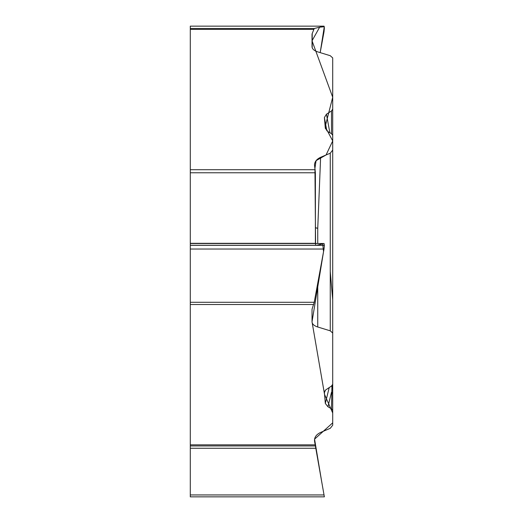 <?xml version="1.0" encoding="UTF-8"?>
<svg xmlns="http://www.w3.org/2000/svg" width="523" height="523" viewBox="0 0 523 523"><rect width="100%" height="100%" fill="white"/><g stroke="black" fill="none" stroke-linecap="round" stroke-linejoin="round"><path stroke-width="0.78" d="M190.294 494.948L190.294 496.85L324.371 496.85L315.395 445.949L190.294 445.949L190.294 494.948L324.031 494.948L324.371 496.85M324.031 243.509L190.294 243.502L190.294 445.949L315.395 445.949L314.571 441.288C314.166 437.496 316.186 434.541 320.619 432.429L330.255 428.304L332.706 425.212L332.706 393.956A5.001 2.661 180 0 0 331.504 392.224L327.941 406.75L331.504 408.829L332.706 410.457M332.706 57.922L332.706 141.491L332.706 57.922L330.255 55.706L317.742 51.875C314.081 50.666 312.172 48.946 312.028 46.704L312.028 34.583A11.676 5.838 180 0 1 312.205 33.57L314.231 28.497L324.031 26.15L190.294 26.15L190.294 243.502L324.044 243.502M317.742 283.204L317.742 326.999L330.255 330.83L332.706 333.046L332.706 384.248L331.504 386.052L325.561 390.021L324.397 392.642L325.319 403.436L327.941 406.75M317.742 326.999C314.081 325.79 312.172 324.064 312.028 321.828L312.028 309.708A11.676 5.838 0 0 1 312.205 308.694L314.231 302.281L324.031 249.033L324.371 245.352L324.051 243.502M332.706 109.124L331.504 110.935L326.457 114.204L324.397 117.518L325.319 128.318L327.941 131.633L331.504 133.705L332.706 135.339L332.706 150.088L330.255 153.187L320.619 157.305C316.814 159.057 314.768 161.561 314.48 164.81L315.395 172.767L190.294 172.767M315.395 243.502L315.395 172.767M190.294 26.15L324.031 26.15L324.371 27.935L324.031 31.681L320.181 52.62L324.293 26.719L319.645 27.203L312.028 40.794L332.706 97.245L325.175 126.703L332.706 140.929L326.064 154.978L316.082 160.659L314.938 168.229L315.598 245.287M331.504 408.829L331.948 385.713M332.706 379.168L332.706 425.212M332.706 153.971L332.706 153.527M332.706 141.491L332.706 135.339M332.706 333.046L332.706 150.088M332.706 393.956L332.706 372.977M320.619 157.305L317.742 228.283A11.676 3.471 2.3 0 1 315.395 227.649M326.457 114.204L329.856 132.744M332.706 224.413L332.706 211.057M332.706 201.257L332.706 194.765M316.624 245.287L322.691 243.829L323.547 251.661L312.022 321.789L324.548 394.427L332.706 412.993L332.706 422.846L314.558 439.157L321.867 482.677L315.8 448.263L190.294 448.263M315.395 445.949L315.199 444.838L190.294 444.838M332.706 379.286L332.706 331.961M332.706 299.777L330.255 271.535M313.682 304.51L190.294 304.51M313.682 29.386L190.294 29.386M190.294 169.714L315.199 169.714M190.294 245.287L324.371 245.287M190.294 245.352L324.371 245.352M190.294 243.313L315.395 243.313M190.294 249.033L324.031 249.033M190.294 302.281L314.231 302.281M190.294 28.497L314.231 28.497M329.215 387.536L325.319 403.436M324.397 392.642L324.816 390.936M324.397 117.518L326.842 130.868M330.255 330.83L330.255 153.187M315.395 227.773A11.676 3.216 180 0 0 317.742 228.283L317.742 243.502M312.205 33.57L312.205 47.75M331.504 133.705L331.504 110.935"/></g></svg>
